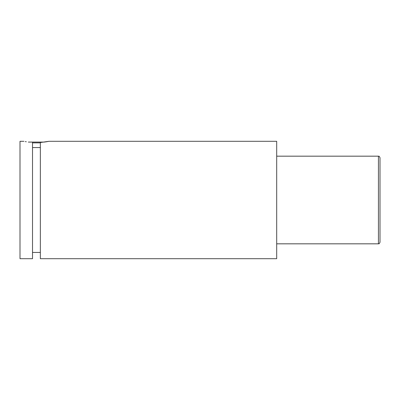 <?xml version="1.0" encoding="UTF-8"?>
<svg xmlns="http://www.w3.org/2000/svg" width="400" height="400" viewBox="0 0 400 400"><rect width="100%" height="100%" fill="white"/><g stroke="black" fill="none" stroke-linecap="round" stroke-linejoin="round"><path stroke-width="0.6" d="M28.34 142.085L44.53 142.085M40.35 142.87L32.52 142.87M32.52 147.565L40.35 147.565M48.955 141.305L276.695 141.305L276.695 258.695L40.35 258.695L40.35 142.52L48.955 141.305L45.315 141.97M378.435 156.175C378.955 156.685 378.815 155.145 380 157.74L380 242.26C378.815 244.855 378.955 243.315 378.435 243.825L378.435 156.175L276.695 156.175M23.945 141.31L20 141.305L20 258.695L32.52 258.695L32.52 142.52C21.275 141.055 21.275 141.055 32.52 142.52M26.3 141.765L25.275 141.58M40.35 252.435L32.52 252.435M378.435 243.825L276.695 243.825"/></g></svg>

